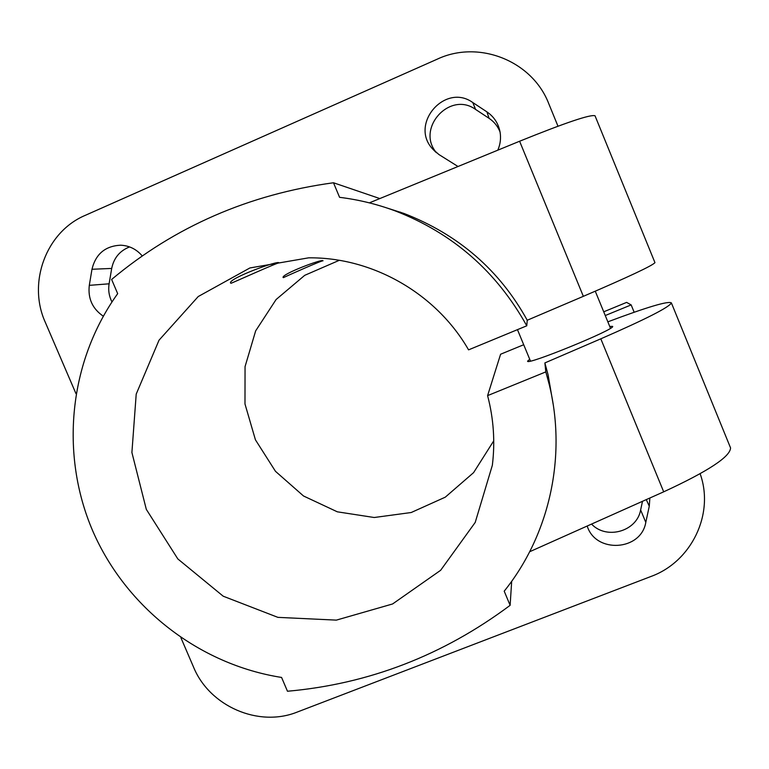 <?xml version="1.0" encoding="UTF-8"?>
<svg xmlns="http://www.w3.org/2000/svg" width="769" height="769" viewBox="0 0 769 769"><rect width="100%" height="100%" fill="white"/><g stroke="black" fill="none" stroke-linecap="round" stroke-linejoin="round"><path stroke-width="1.15" d="M283.453 277.638L283.127 277.532C281.031 274.225 323.634 258.192 323.009 260.826C323.23 259.739 286.106 276.263 283.453 277.638M529.706 359.248L527.601 361.161C525.967 365.842 615.604 329.238 612.662 326.383L609.74 326.45M634.165 312.252L631.157 304.899L626.61 302.39L603.732 311.81M654.88 262.46L654.957 262.642C652.42 265.68 628.542 276.907 583.344 296.334L527.236 320.25L526.765 325.806L468.571 349.857C436.206 293.479 372.581 257.096 308.619 257.836L249.896 267.958L198.229 296.536L159.029 340.196L136.209 394.103L131.903 452.508L146.312 509.366L177.831 558.938L223.212 596.206L277.897 617.363L336.361 620.122L392.594 603.963L440.647 570.29L475.223 522.411L492.343 465.303C495.226 441.896 493.64 418.672 487.594 395.622L500.6 354.23L523.699 344.733M487.594 395.622L545.817 371.888L544.875 362.92L600.81 338.821C645.835 319.164 669.357 307.187 671.385 302.899C668.357 300.756 647.171 307.071 607.846 321.836M631.157 304.899L605.261 315.54M730.214 447.077L730.55 447.894C730.367 456.651 708.086 471.301 663.695 491.824L529.687 551.729M595.158 116.1L595.023 115.773C590.592 114.216 565.455 122.704 519.604 141.236L369.351 202.862M400.649 212.244L397.265 211.513M383.423 206.851L403.946 213.446C458.526 234.622 499.629 270.227 527.236 320.25M526.765 325.806C496.687 271.592 452.893 233.305 395.381 210.966C377.252 204.218 358.652 199.671 339.581 197.325L333.486 182.762C248.81 194.326 174.851 226.557 111.62 279.464L117.676 293.652C68.749 361.843 59.761 454.171 92.732 530.927C126.01 607.577 199.094 664.503 281.579 677.441L287.471 691.244C368.803 684.016 443.021 655.38 510.126 605.328L504.204 591.178C549.316 535.109 566.964 456.892 549.297 384.769L545.817 371.888M333.486 182.762L379.828 198.565M231.113 283.261L230.537 283.05C228.172 278.407 279.964 259.614 278.859 262.95C278.926 261.931 235.314 281.589 231.113 283.261M339.283 260.316L304.735 275.321L276.1 299.526L255.673 330.843L245.051 366.64L244.984 403.965L255.423 439.81L275.475 471.32L303.515 495.986L337.322 511.818L374.205 517.508L411.194 512.519L445.27 497.178L473.598 472.627L493.746 440.829M557.986 126.212L548.749 103.642C532.283 60.799 478.77 39.604 437.35 59.117L85.292 215.339C46.034 231.825 27.328 282.8 45.304 322.326L75.968 393.632M180.898 637.693L193.509 667.021C209.476 706.288 258.634 727.743 297.372 712.007L650.862 576.51C691.408 561.889 714.689 514.067 700.126 473.733M510.126 605.328L511.683 581.277M587.199 526.025C595.677 553.699 641.048 551.027 645.797 522.382L649.276 506.185L649.863 498.014M497.793 150.186C500.369 144.284 501.119 138.189 500.033 131.874C498.36 123.386 493.996 116.725 486.931 111.88L472.791 102.546C445.213 82.504 409.377 123.972 432.457 148.792L438.849 154.492L458.007 166.498M142.255 255.952C136.478 249.185 129.24 245.59 120.57 245.196C105.218 246.013 95.692 254.03 91.982 269.265L89.3 285.347C87.781 298.487 92.443 308.763 103.277 316.174M591.553 524.083C606.539 540.069 636.924 531.437 640.635 509.962L642.5 501.301M500.061 131.989C497.793 126.279 494.131 121.733 489.074 118.33L475.588 109.429C449.73 90.598 415.596 128.788 436.513 152.771M129.605 246.916C119.81 250.752 113.841 257.923 111.697 268.439L109.102 283.809C108.102 290.144 109.054 296.19 111.947 301.948M544.875 362.92L548.105 374.897L553.19 404.407M583.344 296.334L519.604 141.236M663.695 491.824L600.81 338.821M91.982 269.265L111.697 268.439M89.3 285.347L109.102 283.809M486.931 111.88L489.074 118.33M472.791 102.546L475.588 109.429M645.797 522.382L640.635 509.962M649.276 506.185L646.287 499.61M595.023 115.773L654.957 262.642M671.385 302.899L730.55 447.894M403.946 213.446L395.381 210.966M435.792 152.166L432.457 148.792M548.105 374.897L549.297 384.769M610.499 328.296L595.273 291.211M530.466 361.074L517.46 329.651"/></g></svg>
